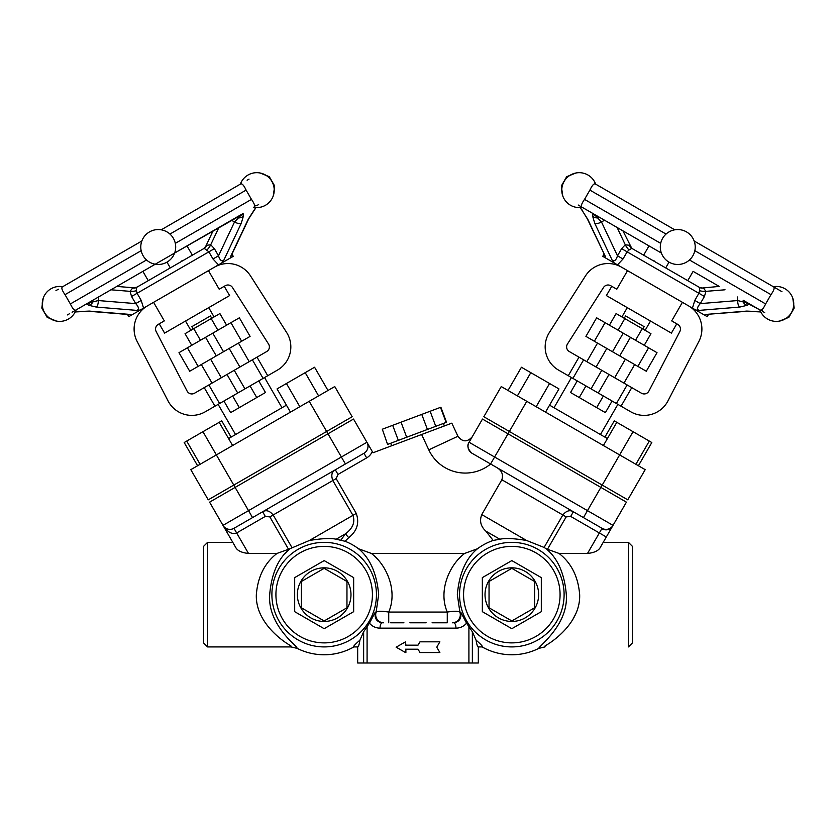 <?xml version="1.0" encoding="UTF-8"?>
<svg xmlns="http://www.w3.org/2000/svg" width="836" height="836" viewBox="0 0 836 836"><rect width="100%" height="100%" fill="white"/><g stroke="black" fill="none" stroke-linecap="round" stroke-linejoin="round"><path stroke-width="1.25" d="M289.266 639.968L295.672 645.789L297.188 648.37L290.991 646.918L207.568 646.918L207.568 542.365L232.795 542.365L236.201 548.27L222.982 525.374C227.465 532.166 232.021 534.695 236.651 532.96L265.315 516.408L262.64 511.768C266.193 509.688 269.694 510.754 273.153 514.976L336.156 478.61L337.995 474.451L335.309 469.801C331.735 471.817 330.91 475.391 332.843 480.522L352.949 515.342C355.3 522.186 352.782 528.373 345.383 533.89L348.706 537.652C357.056 531.079 359.574 523.002 356.261 513.429L336.156 478.61M289.81 548.813L276.998 553.432C264.698 562.921 257.812 576.652 256.339 594.636C255.314 621.503 281.46 640.637 290.865 645.82L290.98 646.918M276.988 553.432L248.48 553.432C242.44 552.857 238.354 551.133 236.201 548.27M207.568 646.918L203.545 642.894L203.545 546.389L207.568 542.365M345.404 463.98L363.984 453.258A8.046 8.046 0 0 0 366.92 442.265L372.281 451.555L366.92 442.265L248.522 510.629L252.545 517.588L345.404 463.98L327.984 433.8L209.585 502.154L231.791 540.62M209.585 502.154L222.982 525.374A8.046 8.046 0 0 0 233.975 528.31L264.155 510.89M447.27 622.789L432.076 622.789L447.27 622.789L447.27 612.067L388.73 612.067C381.843 610.97 377.632 611.011 376.106 612.182L378.666 594.636C376.837 573.59 370.118 558.291 358.508 548.74A57.318 57.318 0 0 0 345.059 541.258L336.135 539.23C330.857 537.997 321.954 538.415 309.425 540.474L289.799 548.792C278.179 558.385 271.481 573.663 269.683 594.636C267.447 625.004 297.689 646.427 297.177 648.37A60.129 60.129 0 0 0 353.889 646.918C352.823 646.792 354.83 644.546 359.919 640.167L363.639 631.755L369.449 623.175L375.26 612.151L376.106 612.182A8.046 8.005 -90 0 0 383.693 622.789L382.303 622.789A5.361 2.268 90 0 0 380.035 628.149L455.965 628.149A5.361 2.268 -90 0 0 453.697 622.789C459.277 622.005 461.629 618.462 460.74 612.151L459.894 612.182L457.334 594.636C459.163 573.59 465.882 558.291 477.492 548.74A57.318 57.318 0 0 1 493.188 540.443L499.865 539.23L485.862 531.153L493.188 540.443M336.135 539.23L345.383 533.89L340.963 539.993M271.899 594.636A52.271 52.271 0 0 0 350.315 639.906A52.271 52.271 0 0 0 350.315 549.367A52.271 52.271 0 0 0 271.899 594.636M275.922 594.636A48.258 48.258 0 0 0 348.298 636.426A48.258 48.258 0 0 0 348.298 552.847A48.258 48.258 0 0 0 275.922 594.636M289.674 548.907L285.222 553.599M334.024 470.752L335.309 469.801M453.697 622.789C459.277 622.005 461.629 618.462 460.74 612.151L466.551 623.175L472.361 631.755L476.081 640.167C481.17 644.546 483.177 646.792 482.111 646.918A60.129 60.129 0 0 0 538.844 648.36L545.009 646.897L545.135 645.82C554.54 640.637 580.686 621.503 579.662 594.636C578.188 576.652 571.302 562.921 559.012 553.432L546.19 548.813M547.298 549.565L566.16 516.888L570.685 516.408L573.36 511.768C569.828 509.678 566.327 510.744 562.847 514.976L544.1 547.444L546.201 548.792C557.821 558.385 564.519 573.663 566.317 594.636C568.553 625.004 538.311 646.427 538.823 648.37M544.1 547.444L526.575 540.474C514.255 538.415 505.352 537.997 499.865 539.23M459.549 594.636A52.271 52.271 0 0 0 537.966 639.906A52.271 52.271 0 0 0 537.966 549.367A52.271 52.271 0 0 0 459.549 594.636M463.572 594.636A48.258 48.258 0 0 0 535.949 636.426A48.258 48.258 0 0 0 535.949 552.847A48.258 48.258 0 0 0 463.572 594.636M208.237 499.834L190.817 469.654L208.237 499.834L326.646 431.47L327.984 433.8L353.524 419.055L366.92 442.265A8.046 8.046 0 0 1 363.984 453.258L366.659 457.898A13.407 13.407 0 0 0 372.281 451.555L372.992 452.778L421.626 434.501L428.784 449.852L457.94 436.256C462.433 442.139 467.188 442.349 472.194 436.873M570.685 516.408L599.349 532.96L587.52 553.432C593.55 552.857 597.635 551.133 599.799 548.27L613.018 525.374L494.609 457.01L490.596 463.98L602.024 528.31A8.046 8.046 0 0 0 613.018 525.374L626.415 502.154L613.018 525.374M628.432 542.365L632.455 546.389L632.455 642.894L628.432 646.918L628.432 542.365L603.205 542.365L606.309 536.984L599.349 532.96L602.024 528.31M575.262 614.742L572.629 619.831M587.52 553.432L559.012 553.432M497.012 467.69C501.83 470.616 503.45 474.639 501.851 479.77L481.755 514.589C479.341 520.922 480.71 526.44 485.862 531.153M626.415 502.154L482.476 419.055L469.069 442.275M457.94 436.256L451.827 423.152L421.626 434.501M571.845 510.89L583.455 517.588L619.643 454.909L645.183 469.654L627.763 499.834L509.354 431.47L494.609 457.01L469.08 442.265C466.791 445.578 467.773 449.235 472.016 453.258L478.986 457.271M477.481 548.75L464.638 553.432L371.362 553.432L358.519 548.75M391.656 445.766L390.705 443.258M387.967 444.282L446.539 422.274L440.885 407.216L382.313 429.223L387.57 444.438L382.313 429.223M446.142 422.42L440.488 407.362M435.775 426.318L430.122 411.26M427.426 429.453L421.762 414.405M406.693 437.249L401.029 422.19M398.333 440.384L392.68 425.336M469.978 451.576A8.046 8.046 0 0 0 472.016 453.258A8.046 8.046 0 0 1 469.08 442.265A8.046 8.046 0 0 0 472.016 453.258L490.596 463.98M469.351 450.761A8.046 8.046 0 0 1 468.474 443.561M388.73 622.789L388.73 612.067C398.051 590.435 386.336 564.655 371.362 553.432M455.965 628.149C460.26 628.076 463.781 626.415 466.551 623.175M375.26 612.151C374.371 618.462 376.722 622.005 382.303 622.789L383.693 622.789M409.88 622.789L426.12 622.789M369.449 623.175C372.219 626.415 375.74 628.076 380.035 628.149M452.307 622.789A8.046 8.005 90 0 0 459.894 612.182C458.368 611.011 454.157 610.97 447.27 612.067C437.949 590.435 449.663 564.655 464.638 553.432M359.919 640.167C359.229 644.619 358.477 646.865 357.672 646.918L357.672 663L478.328 663L478.328 646.918C477.523 646.865 476.771 644.619 476.081 640.167M419.996 652.55L418 649.196L419.996 652.55L439.872 652.55L436.768 647.189L439.872 641.818L419.996 641.818L418 645.173L419.996 641.818M405.878 649.196L405.878 652.55L405.512 649.196L418 649.196M418 645.173L405.512 645.173L405.512 641.818L405.878 645.173M405.512 641.818L396.128 647.189L405.512 652.55M390.663 622.789L403.924 622.789M294.69 611.67L294.69 577.613L324.169 560.59L353.659 577.613L353.659 611.67L324.169 628.693L294.69 611.67M297.365 594.636A26.804 26.804 0 0 1 337.577 571.427A26.804 26.804 0 0 1 337.577 617.856A26.804 26.804 0 0 1 297.365 594.636M346.961 581.48L346.961 607.793L324.169 620.949L301.388 607.793L301.388 581.48L324.169 568.334L346.961 581.48M541.31 611.67L541.31 577.613L511.831 560.59L482.341 577.613L482.341 611.67L511.831 628.693L541.31 611.67M538.635 594.636A26.804 26.804 0 0 0 498.423 571.427A26.804 26.804 0 0 0 498.423 617.856A26.804 26.804 0 0 0 538.635 594.636M489.039 581.48L489.039 607.793L511.831 620.949L534.612 607.793L534.612 581.48L511.831 568.334L489.039 581.48M290.458 412.127L277.05 388.918L305.192 372.657L314.576 367.244L327.984 390.464M299.831 406.714L286.435 383.494M318.6 395.877L305.192 372.657M190.817 469.654L334.755 386.556L352.175 416.736L334.755 386.556M232.607 445.525L219.199 422.316L221.718 420.863L231.102 437.113M197.589 465.746L184.181 442.526L219.199 422.316M200.107 464.293L186.7 441.074M248.48 553.432L233.975 528.31A8.046 8.046 0 0 1 222.982 525.374L248.522 510.629L202.949 431.69M228.583 438.566L286.435 405.167M267.729 375.719L277.427 370.118A26.804 26.804 0 0 0 286.623 332.488L250.539 275.932A26.804 26.804 0 0 0 214.538 267.133L208.467 270.645L219.189 289.214L225.26 285.713A5.361 5.361 0 0 1 232.46 287.469L268.544 344.024A5.361 5.361 0 0 1 266.705 351.548L257.007 357.15L267.729 375.719L263.1 378.394L252.378 359.825L194.527 393.223A5.361 5.361 0 0 1 187.086 391.049L156.154 331.526A5.361 5.361 0 0 1 158.234 324.41L164.305 320.899L153.584 302.329L140.27 310.02L221.78 262.953L147.512 305.83A26.804 26.804 0 0 0 137.125 341.412L168.057 400.935A26.804 26.804 0 0 0 205.248 411.793L214.956 406.191L204.224 387.622M234.226 370.296L244.948 388.876L263.1 378.394M244.948 388.876L237.727 393.045L227.005 374.465M208.864 384.947L219.586 403.516L237.727 393.045M219.586 403.516L214.956 406.191M231.279 257.467L233.254 256.328L230.746 257.781L230.924 256.443M230.673 256.642L230.746 257.781L221.78 262.953L223.734 260.372C221.561 261.616 219.826 260.09 218.509 255.806L214.382 248.658L210.724 244.76L206.45 245.324L205.708 246.401M143.562 308.118L141.221 300.427L135.714 303.614C138.766 306.885 139.215 309.153 137.052 310.407L140.27 310.02L128.786 316.645L131.304 315.193L130.364 314.566M141.221 300.427L137.094 293.279L208.875 251.835L204.203 248.344L136.404 287.49A5.361 4.995 60 0 1 132.663 287.918L130.029 291.346L131.576 296.456L135.714 303.614L98.303 300.552A5.361 2.299 94.7 0 1 96.213 307.063L137.052 310.407M192.353 255.179L186.992 245.888L213.065 230.84L205.729 246.359L203.566 248.71M148.244 280.645L142.883 271.366L116.81 286.414L142.883 271.366M170.304 267.917L166.97 262.138M130.061 314.681L130.771 315.496M131.576 296.456L137.094 293.279L136.425 290.656A5.361 1.348 -3.3 0 1 130.029 291.346L110.969 289.789M136.425 290.656L136.404 287.49M133.969 287.824L132.663 287.918M214.382 248.658L208.875 251.835L213.002 258.993L218.489 264.855M204.203 248.344A5.361 4.995 60 0 0 206.45 245.324M206.931 249.954A5.361 1.348 123.3 0 0 210.724 244.76L218.907 227.465M213.002 258.993L218.509 255.806L234.561 221.885A5.361 2.299 -154.7 0 0 241.249 223.327L243.464 215.866L243.224 213.922A5.361 5.006 168.7 0 1 240.34 215.918L234.561 221.885M130.092 314.43L89.253 311.086A5.361 2.299 94.7 0 1 88.595 311.253A5.361 2.299 94.7 0 1 88.585 311.253A5.361 2.299 94.7 0 1 88.459 311.243M98.512 296.979L98.303 300.552L90.257 302.569L89.839 301.984L92.806 300.27L87.09 304.074A5.361 5.006 -48.7 0 0 90.257 302.569A8.046 4.023 -120 0 1 91.333 301.127L89.839 301.984M248.741 218.698A5.361 2.299 -154.7 0 1 248.7 218.813A5.361 2.299 -154.7 0 1 248.689 218.823A5.361 2.299 -154.7 0 1 248.219 219.304L230.694 256.349M257.791 205.019L258.617 204.548M254.207 206.137L257.122 205.405M243.224 213.922L174.63 253.036M243.464 215.866A5.361 4.797 0.5 0 1 237.999 217.768A8.046 3.626 89 0 0 237.079 216.984L240.036 215.27L240.34 215.918A8.046 4.023 60 0 0 238.553 216.127L91.333 301.127M238.553 216.127L243.077 213.514M249.044 179.113L247.111 180.231L249.044 179.113M240.59 184.004L161.223 229.816L240.59 184.004C242.012 183.272 243.851 185.31 246.108 190.096L251.469 199.386C254.489 203.733 255.325 206.335 253.987 207.213L253.768 207.338A17.462 17.462 0 0 0 273.8 193.942A17.462 17.462 0 0 0 261.668 173.386A17.462 17.462 0 0 0 240.36 184.129M58.374 289.204L55.96 290.594M48.007 316.854L47.161 317.335L41.8 308.056L43.211 298.212A17.462 17.462 0 0 1 62.71 286.696A17.462 17.462 0 0 0 42.479 301.127A17.462 17.462 0 0 0 76.118 309.916L155.245 264.218M72.084 312.236L86.798 303.74M67.434 314.921L69.367 313.803M75.888 310.041C74.467 310.762 72.627 308.735 70.37 303.938L65.009 294.659C61.989 290.311 61.143 287.699 62.491 286.821L141.848 241.008A17.462 17.462 0 0 1 161.223 229.816M224.247 286.299L229.607 295.578L164.608 333.115L159.248 323.825M258.763 380.892L265.472 392.502L256.756 397.539L230.621 412.629L223.912 401.019M250.048 385.929L256.756 397.539M232.627 395.982L239.326 407.592M208.718 307.648L214.079 316.928M230.924 322.675L239.357 317.816L250.079 336.385L189.709 371.236L178.988 352.667L230.924 322.675L241.646 341.255M191.747 345.299L185.049 333.689L211.184 318.6L219.899 313.573L226.598 325.183M200.462 340.273L193.753 328.663M217.882 330.21L211.184 318.6M193.179 328.997L191.841 326.667L210.411 315.945L211.759 318.265M210.609 359.177L221.331 377.747M238.469 343.084L249.191 361.664M257.007 357.15L252.378 359.825M309.215 401.29L326.646 431.47L352.175 416.736M545.542 412.127L558.95 388.918L530.808 372.657L521.424 367.244L508.016 390.464M536.169 406.714L549.565 383.494M517.4 395.877L530.808 372.657M638.411 465.746L651.819 442.526L633.051 431.69L619.643 454.909L501.245 386.556L483.825 416.736L509.354 431.47L526.784 401.29M603.393 445.525L616.801 422.316L614.282 420.863L604.898 437.113M635.893 464.293L649.3 441.074M633.051 431.69L616.801 422.316M607.417 438.566L549.565 405.167M605.306 256.349L587.781 219.304A5.361 2.299 154.7 0 1 587.311 218.823L605.306 256.349L605.254 257.781L602.746 256.328L688.488 305.83A26.804 26.804 0 0 1 698.875 341.412L667.943 400.935A26.804 26.804 0 0 1 630.752 411.793L616.414 403.516L627.136 384.947L608.995 374.465L598.273 393.045L616.414 403.516M627.136 384.947L641.473 393.223A5.361 5.361 0 0 0 648.914 391.049L679.846 331.526A5.361 5.361 0 0 0 677.766 324.41L671.695 320.899L682.416 302.329L621.462 267.133A26.804 26.804 0 0 0 585.461 275.932L549.377 332.488A26.804 26.804 0 0 0 558.573 370.118L598.273 393.045M695.73 310.02L698.948 310.407C696.785 309.163 697.234 306.896 700.286 303.614L694.779 300.427L692.438 308.118L707.214 316.645L704.696 315.193L705.908 314.43L747.415 311.253A5.361 2.299 -94.7 0 1 747.405 311.253A5.361 2.299 -94.7 0 1 746.747 311.086L705.908 314.43M568.271 375.719L578.993 357.15L569.295 351.548A5.361 5.361 0 0 1 567.456 344.024L603.54 287.469A5.361 5.361 0 0 1 610.74 285.713L616.811 289.214L627.533 270.645L614.22 262.953L612.265 260.372C614.439 261.616 616.174 260.09 617.49 255.806L601.439 221.885A5.361 2.299 154.7 0 1 594.751 223.327L612.265 260.372M698.948 310.407L739.787 307.063A5.361 2.299 -94.7 0 1 737.697 300.552L700.286 303.614L704.424 296.456L705.971 291.346A5.361 1.348 3.3 0 1 699.575 290.656L698.906 293.279L694.779 300.427M725.031 289.789L705.971 291.346L703.337 287.918A5.361 4.995 -60 0 1 699.596 287.49L699.575 290.656M699.627 287.5L702.031 287.824M703.337 287.918L719.19 286.414L693.117 271.366L719.19 286.414M705.229 315.496L705.939 314.67M617.511 264.855L622.998 258.993L617.49 255.806L621.618 248.658L627.125 251.835L629.069 249.954A5.361 1.348 56.7 0 1 625.276 244.76L621.618 248.658M629.069 249.954L631.797 248.344A5.361 4.995 120 0 1 629.55 245.324L625.276 244.76L617.093 227.465M630.292 246.401L629.55 245.324M643.647 255.179L649.008 245.888L622.935 230.84L631.765 248.323M605.076 256.443L604.721 257.467M699.596 287.49L631.797 248.344M693.117 271.366L687.756 280.645L665.696 267.917L669.03 262.138M761.147 309.696L763.247 311.849M739.787 307.063L747.363 305.255L748.91 304.074A5.361 5.006 48.7 0 1 745.743 302.569A8.046 4.023 120 0 0 744.667 301.127L746.161 301.984L743.194 300.27L746.161 301.984L745.743 302.569L737.697 300.552L737.488 296.979M748.91 304.074L759.882 309.916A17.462 17.462 0 0 0 793.521 301.127A17.462 17.462 0 0 0 773.29 286.696L777.626 289.204M582.034 210.191A5.361 1.338 -36.5 0 1 582.002 210.149L587.311 218.823A5.361 2.299 154.7 0 1 587.3 218.813A5.361 2.299 154.7 0 1 587.259 218.698M604.627 220.276L601.439 221.885L595.66 215.918L595.963 215.27L598.921 216.984A8.046 3.626 -89 0 0 598.001 217.768A5.361 4.797 -0.5 0 1 592.536 215.866L594.751 223.327M592.776 213.922A5.361 5.006 11.3 0 0 595.66 215.918A8.046 4.023 -60 0 1 597.447 216.127L592.923 213.514L592.536 215.866M595.41 184.004L674.777 229.816L595.41 184.004C593.988 183.272 592.149 185.31 589.892 190.096L584.531 199.386C581.511 203.733 580.675 206.335 582.013 207.213L661.37 253.036M781.973 291.701L694.152 241.008M597.447 216.127L595.963 215.27M744.667 301.127L760.112 310.041C761.533 310.762 763.372 308.735 765.63 303.938L770.991 294.659C774.011 290.311 774.857 287.699 773.509 286.821L773.509 286.821M763.916 312.236L764.731 312.706M622.935 230.84L649.008 245.888M578.209 205.019L592.923 213.514M611.753 286.299L606.393 295.578L671.392 333.115L676.752 323.825M631.776 387.622L621.043 406.191M577.237 380.892L570.528 392.502L579.243 397.539L605.379 412.629L612.088 401.019M585.952 385.929L579.243 397.539M603.373 395.982L596.674 407.592M621.921 316.928L627.282 307.648M605.076 322.675L596.643 317.816L585.921 336.385L637.858 366.377L646.291 371.236L657.012 352.667L605.076 322.675L594.354 341.255M644.253 345.299L650.951 333.689L624.816 318.6L616.101 313.573L609.402 325.183M635.538 340.273L642.247 328.663M618.117 330.21L624.816 318.6M624.241 318.265L625.589 315.945L644.159 326.667L642.821 328.997M614.669 377.747L625.391 359.177M586.809 361.664L597.531 343.084M591.052 388.876L601.774 370.296L583.622 359.825L572.9 378.394M601.774 370.296L608.995 374.465M578.993 357.15L583.622 359.825M337.995 474.451L366.659 457.898M309.425 540.474L356.261 513.429M345.059 541.258L348.706 537.652M265.315 516.408L269.84 516.888L273.153 514.976L291.9 547.444M269.84 516.888L288.702 549.565M566.16 516.888L501.851 479.77M612.475 526.304A8.046 7.399 -150 0 1 601.815 528.686M526.575 540.474L481.755 514.589M428.784 449.852A40.212 40.212 0 0 0 490.648 464.011M367.088 663L367.088 626.854M468.912 663L468.912 626.854M472.361 663L472.361 631.755M363.639 663L363.639 631.755M89.253 311.086L75.334 311.724M87.09 304.074L88.637 305.255L96.213 307.063M88.637 305.255A5.361 4.797 -60.5 0 0 93.026 301.462A8.046 3.626 -149 0 1 92.806 300.27M255.732 207.568L248.219 219.304M223.734 260.372L241.249 223.327M231.363 220.276L234.571 221.874M251.469 199.386L175.309 243.349M169.948 234.07L246.108 190.096M231.07 256.067L248.7 218.813L255.983 207.589A17.462 17.462 0 0 0 273.267 195.823L274.678 185.989L273.821 186.48M268.46 177.19L269.317 176.699L260.09 173M41.8 308.056L42.646 307.564M146.53 259.975L70.37 303.938M65.009 294.659L141.169 250.685M198.142 366.377L187.41 347.797M216.284 355.896L205.562 337.326M223.505 351.726L212.783 333.156M704.424 296.456L627.125 251.835L622.998 258.993M760.666 311.724L746.747 311.086M743.194 300.27A8.046 3.626 149 0 1 742.974 301.462A5.361 4.797 60.5 0 0 747.363 305.255M587.781 219.304L580.268 207.568M580.017 207.589L582.002 210.149A5.361 1.338 -36.5 0 1 581.95 209.752M660.691 243.349L584.531 199.386M562.179 186.48L561.322 185.989L562.732 195.823M793.354 307.564L794.2 308.056L788.839 317.335L787.993 316.854M765.63 303.938L689.47 259.975M694.831 250.685L770.991 294.659M589.892 190.096L666.052 234.07M575.91 173L566.683 176.699L567.539 177.19M637.858 366.377L648.59 347.797M619.716 355.896L630.438 337.326M612.495 351.726L623.217 333.156M444.344 425.963L443.404 423.455M357.672 646.918L353.889 646.918M482.111 646.918L478.328 646.918M218.123 404.363L235.553 434.542M264.552 377.548L281.983 407.738M181.684 260.957L182.279 260.999M231.99 254.123L233.254 256.328M127.521 314.44L128.786 316.645M116.81 286.414L133.927 287.814L137.041 287.114M129.653 314.618L88.585 311.253M88.595 311.253L75.209 311.953M274.678 185.989L269.317 176.699M47.161 317.335L56.388 321.034M173.355 255.753A17.462 17.462 0 0 0 166.97 231.896A17.462 17.462 0 0 0 143.113 238.291A17.462 17.462 0 0 0 149.508 262.138A17.462 17.462 0 0 0 173.355 255.753M185.498 321.045L190.859 330.335M229.179 348.455L239.901 367.025M201.319 364.538L212.041 383.107M600.447 434.542L617.877 404.363M554.017 407.738L571.448 377.548M677.411 274.302L677.672 274.825M654.306 260.968L653.721 260.999M705.647 314.555L706.347 314.618M604.919 256.056L605.327 256.652M602.746 256.328L604.01 254.123M707.214 316.645L708.479 314.44M760.791 311.953L747.405 311.253M788.839 317.335L779.612 321.034M794.2 308.056L792.789 298.212A17.462 17.462 0 0 0 773.29 286.696M692.887 238.291A17.462 17.462 0 0 0 669.03 231.896A17.462 17.462 0 0 0 662.645 255.753A17.462 17.462 0 0 0 686.492 262.138A17.462 17.462 0 0 0 692.887 238.291M595.64 184.129A17.462 17.462 0 0 0 574.332 173.386A17.462 17.462 0 0 0 562.2 193.942A17.462 17.462 0 0 0 582.232 207.338M566.683 176.699L561.322 185.989M677.766 229.555A17.462 17.462 0 0 0 674.777 229.816M645.141 330.335L650.502 321.045M596.099 367.025L606.821 348.455M623.959 383.107L634.681 364.538"/></g></svg>
